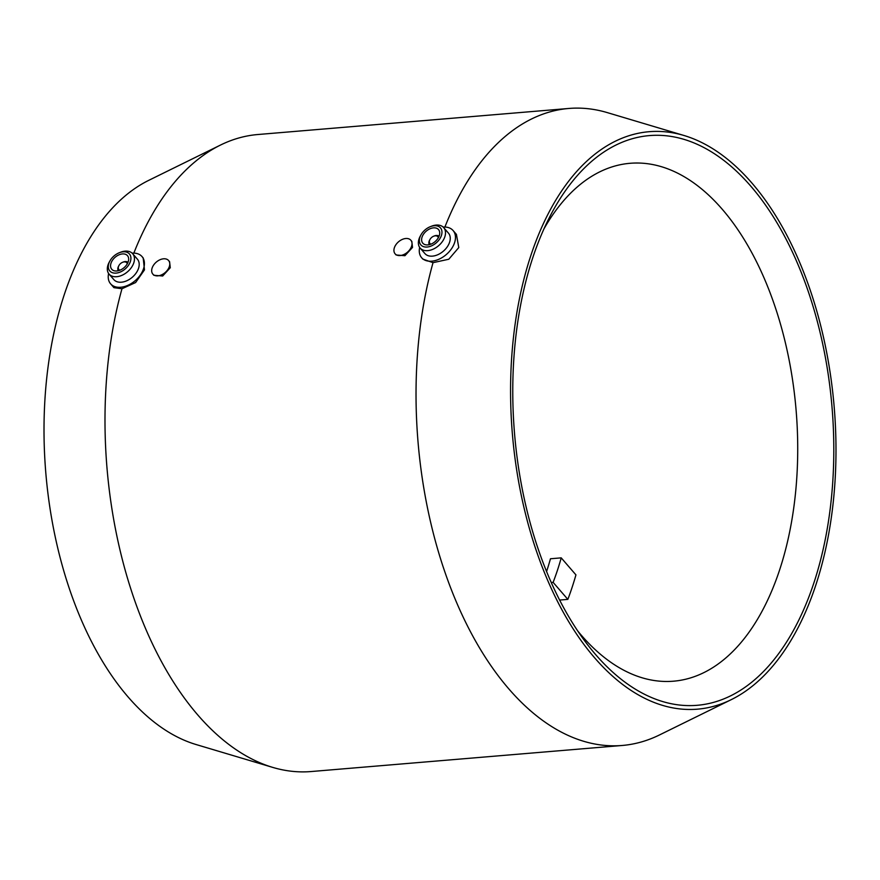 <?xml version="1.0" encoding="UTF-8"?>
<svg xmlns="http://www.w3.org/2000/svg" width="880" height="880" viewBox="0 0 880 880"><rect width="100%" height="100%" fill="white"/><g stroke="black" fill="none" stroke-linecap="round" stroke-linejoin="round"><path stroke-width="1.32" d="M530.783 255.717A289.74 161.469 -94.8 0 1 683.98 135.487A289.74 161.469 -94.8 0 1 815.782 585.178A289.74 161.469 -94.8 0 1 731.269 699.644A289.74 161.469 -94.8 0 1 550.495 586.751A289.74 161.469 -94.8 0 1 530.783 255.717M444.906 227.04A319.627 178.123 -94.8 0 1 568.832 108.46A319.627 178.123 -94.8 0 1 607.321 112.618L683.98 135.487M453.09 230.538L456.423 234.377L458.777 247.566L448.789 259.237L433.026 262.669L422.785 259.061L421.652 257.741A20.79 13.706 -40.9 0 0 439.197 259.127A20.79 13.706 -40.9 0 0 454.575 242.693A20.79 13.706 -40.9 0 0 453.09 230.538A20.79 13.706 -40.9 0 0 443.168 227.084M133.848 253.11A319.627 178.123 -94.8 0 1 220.517 145.046A319.627 178.123 -94.8 0 1 257.774 134.53L568.832 108.46M731.269 699.644L659.483 734.954A319.627 178.123 -94.8 0 1 622.226 745.47L311.168 771.54A319.627 178.123 -94.8 0 1 272.679 767.382L196.02 744.513A289.74 161.469 -94.8 0 1 64.218 294.822A289.74 161.469 -94.8 0 1 148.731 180.356L220.517 145.046M119.416 252.692L120.648 252.208A15.587 10.285 139.1 0 1 132.682 253.726L137.423 259.215A15.587 10.285 139.1 0 1 138.534 268.334A15.587 10.285 139.1 0 1 127.006 280.665A15.587 10.285 139.1 0 1 113.85 279.62L109.098 274.131A15.587 10.285 139.1 0 1 107.987 265.012A15.587 10.285 139.1 0 1 109.329 262.009L109.978 260.854A12.991 8.569 139.1 0 1 119.416 252.692A12.991 8.569 139.1 0 1 130.361 261.558A12.991 8.569 139.1 0 1 116.094 273.108A12.991 8.569 139.1 0 1 108.856 263.351A12.991 8.569 139.1 0 1 109.978 260.854M132.121 253.154A20.79 13.706 139.1 0 1 142.043 256.608A20.79 13.706 139.1 0 1 143.517 268.774A20.79 13.706 139.1 0 1 128.15 285.208A20.79 13.706 139.1 0 1 110.594 283.811A20.79 13.706 139.1 0 1 108.614 273.493M132.682 253.726A15.587 10.285 139.1 0 1 133.793 262.845A15.587 10.285 139.1 0 1 122.254 275.176A15.587 10.285 139.1 0 1 109.098 274.131M128.216 261.734A10.395 6.853 139.1 0 1 120.527 269.951A10.395 6.853 139.1 0 1 111.749 269.258A10.395 6.853 139.1 0 1 111.012 263.175A10.395 6.853 139.1 0 1 118.701 254.958A10.395 6.853 139.1 0 1 127.468 255.651A10.395 6.853 139.1 0 1 128.216 261.734M118.25 270.743A6.501 4.279 139.1 0 1 118.074 267.333A6.501 4.279 139.1 0 1 118.624 266.079L118.954 265.507A5.192 3.432 139.1 0 1 122.727 262.24A5.192 3.432 139.1 0 1 127.27 263.835M122.727 262.24L123.343 262.009A6.501 4.279 139.1 0 1 128.007 262.295M119.878 270.226A5.192 3.432 139.1 0 1 118.503 266.508A5.192 3.432 139.1 0 1 118.954 265.507M142.043 256.608L143.187 257.928L144.485 269.874L135.619 282.546L121.979 288.739L113.927 287.661L110.594 283.811M168.586 260.524L169.587 261.69L170.28 267.718L162.679 276.001L153.868 275.286L152.867 274.131A10.395 6.853 139.1 0 1 152.119 268.048A10.395 6.853 139.1 0 1 159.808 259.831A10.395 6.853 139.1 0 1 168.586 260.524A10.395 6.853 139.1 0 1 169.323 266.607A10.395 6.853 139.1 0 1 161.634 274.824A10.395 6.853 139.1 0 1 152.867 274.131M410.828 240.218L411.829 241.384L412.522 247.412L404.921 255.706L396.11 254.98L395.109 253.825A10.395 6.853 139.1 0 1 394.372 247.742A10.395 6.853 139.1 0 1 402.061 239.525A10.395 6.853 139.1 0 1 410.828 240.218A10.395 6.853 139.1 0 1 411.565 246.301A10.395 6.853 139.1 0 1 403.876 254.518A10.395 6.853 139.1 0 1 395.109 253.825M439.054 236.225A6.501 4.279 -40.9 0 0 434.39 235.928L433.774 236.17A5.192 3.432 -40.9 0 0 430.001 239.437A5.192 3.432 -40.9 0 0 429.55 240.438A5.192 3.432 -40.9 0 0 430.925 244.156M430.001 239.437L429.682 240.009A6.501 4.279 -40.9 0 0 429.121 241.263A6.501 4.279 -40.9 0 0 429.297 244.673M438.317 237.765A5.192 3.432 -40.9 0 0 433.774 236.17M422.059 237.105A10.395 6.853 -40.9 0 0 422.796 243.177A10.395 6.853 -40.9 0 0 431.574 243.881A10.395 6.853 -40.9 0 0 439.263 235.664A10.395 6.853 -40.9 0 0 438.526 229.581A10.395 6.853 -40.9 0 0 429.748 228.888A10.395 6.853 -40.9 0 0 422.059 237.105M421.025 234.773L420.376 235.939A15.587 10.285 -40.9 0 0 419.034 238.942A15.587 10.285 -40.9 0 0 420.145 248.061A15.587 10.285 -40.9 0 0 433.301 249.106A15.587 10.285 -40.9 0 0 444.84 236.775A15.587 10.285 -40.9 0 0 443.729 227.656A15.587 10.285 -40.9 0 0 431.695 226.138L430.463 226.622A12.991 8.569 -40.9 0 0 421.025 234.773A12.991 8.569 -40.9 0 0 419.914 237.281A12.991 8.569 -40.9 0 0 427.141 247.027A12.991 8.569 -40.9 0 0 441.408 235.477A12.991 8.569 -40.9 0 0 430.463 226.622M420.145 248.061L424.897 253.55A15.587 10.285 -40.9 0 0 438.053 254.595A15.587 10.285 -40.9 0 0 449.581 242.264A15.587 10.285 -40.9 0 0 448.481 233.145L443.729 227.656M543.983 228.822A259.853 144.815 -94.8 0 1 630.08 163.295A259.853 144.815 -94.8 0 1 771.551 296.703A259.853 144.815 -94.8 0 1 779.592 569.987A259.853 144.815 -94.8 0 1 673.486 681.197A259.853 144.815 -94.8 0 1 577.687 630.916M546.579 571.527A229.977 128.161 -94.8 0 0 550.462 558.767L561.22 557.865L575.938 574.882A259.853 144.815 -94.8 0 1 572.099 587.378A259.853 144.815 -94.8 0 1 567.842 599.379L559.625 600.072M532.708 257.939A285.846 159.291 -94.8 0 1 549.043 218.218A285.846 159.291 -94.8 0 1 763.224 201.861A285.846 159.291 -94.8 0 1 813.868 582.956A285.846 159.291 -94.8 0 1 584.441 640.53A285.846 159.291 -94.8 0 1 532.708 257.939M561.22 557.865A229.977 128.161 -94.8 0 1 553.113 582.362L551.254 582.516M553.113 582.362L567.842 599.379M419.661 247.423A20.79 13.706 -40.9 0 0 421.652 257.741M439.23 235.752A10.395 6.853 -40.9 0 0 438.559 235.895M429.044 244.134A10.395 6.853 -40.9 0 0 428.802 244.772M272.679 767.382A319.627 178.123 -94.8 0 1 121.979 288.739M622.226 745.47A319.627 178.123 -94.8 0 1 451.627 590.37A319.627 178.123 -94.8 0 1 433.026 262.669M117.755 270.842A10.395 6.853 139.1 0 1 117.997 270.204M127.512 261.965A10.395 6.853 139.1 0 1 128.183 261.822"/></g></svg>
